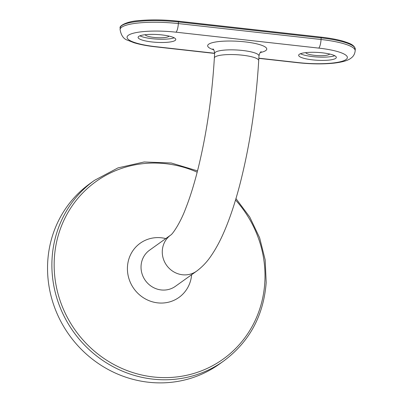 <?xml version="1.0" encoding="UTF-8"?>
<svg xmlns="http://www.w3.org/2000/svg" width="403" height="403" viewBox="0 0 403 403"><rect width="100%" height="100%" fill="white"/><g stroke="black" fill="none" stroke-linecap="round" stroke-linejoin="round"><path stroke-width="0.6" d="M161.87 34.915A18.881 3.924 -176.7 0 0 138.098 37.353A18.881 3.924 -176.7 0 0 152.022 41.957A18.881 3.924 -176.7 0 0 175.794 39.524A18.881 3.924 -176.7 0 0 161.87 34.915M139.896 35.822A18.881 3.924 -176.7 0 0 152.213 38.703A18.881 3.924 -176.7 0 0 174.187 37.801M322.415 52.828A18.881 3.924 -176.7 0 0 298.643 55.261A18.881 3.924 -176.7 0 0 312.567 59.871A18.881 3.924 -176.7 0 0 336.339 57.438A18.881 3.924 -176.7 0 0 322.415 52.828M300.442 53.735A18.881 3.924 -176.7 0 0 312.758 56.616A18.881 3.924 -176.7 0 0 334.732 55.71M94.488 180.348L90.146 183.456A111.057 105.193 54.4 0 0 47.72 261.839A111.057 105.193 54.4 0 0 104.181 367.224A111.057 105.193 54.4 0 0 219.358 364.111L223.7 361.002A111.057 105.193 -125.6 0 1 108.523 364.116A111.057 105.193 -125.6 0 1 52.063 258.736A111.057 105.193 -125.6 0 1 94.488 180.348L118.003 167.88L144.138 161.976L171.22 162.993L197.52 170.877M329.629 54.012A12.03 2.499 3.3 0 1 314.541 55.342A12.03 2.499 3.3 0 1 305.706 52.632M169.084 36.099A12.03 2.499 3.3 0 1 153.996 37.429A12.03 2.499 3.3 0 1 145.161 34.723M170.791 235.004L149.553 250.192A22.21 21.037 54.4 0 0 141.065 265.869A22.21 21.037 54.4 0 0 161.22 289.948A22.21 21.037 54.4 0 0 175.396 286.326L196.634 271.133A22.21 21.037 -125.6 0 1 182.458 274.76A22.21 21.037 -125.6 0 1 163.19 258.318A22.21 21.037 -125.6 0 1 170.791 235.004A22.21 21.037 -125.6 0 1 170.807 234.989C172.474 234.208 180.287 223.197 185.843 208.064C190.035 197.41 193.989 184.77 197.702 170.157C206.366 135.383 211.918 98.015 214.356 58.042L214.628 53.347C214.341 50.818 213.771 49.342 212.915 48.904L212.915 48.904M196.634 271.133C202.17 267.013 206.925 262.01 210.9 256.142C215.857 248.983 220.416 240.49 224.582 230.662C230.083 217.741 235.075 202.749 239.568 185.692C249.618 146.924 255.996 105.228 258.706 60.601A22.21 4.614 -176.7 0 0 242.324 55.181A22.21 4.614 -176.7 0 0 214.356 58.042M258.706 60.601L258.978 55.901A22.21 4.614 -176.7 0 0 242.596 50.481A22.21 4.614 -176.7 0 0 214.628 53.347M213.736 49.846A29.615 6.156 3.3 0 1 212.668 42.607A29.615 6.156 3.3 0 1 244.943 41.872A29.615 6.156 3.3 0 1 260.262 52.526M197.183 172.197A109.203 103.44 54.4 0 0 54.329 258.59A109.203 103.44 54.4 0 0 153.427 376.971A109.203 103.44 54.4 0 0 264.821 282.07A109.203 103.44 54.4 0 0 235.538 199.994M191.632 274.71A33.318 31.56 -125.6 0 1 157.306 302.819A33.318 31.56 -125.6 0 1 127.469 266.746A33.318 31.56 -125.6 0 1 165.789 238.581M258.847 58.188L298.437 62.606A38.869 8.075 -176.7 0 0 346.031 59.533A38.869 8.075 -176.7 0 0 318.708 48.103L176 32.185A7.405 1.808 96.4 0 0 178.348 23.57L178.443 21.943A46.274 9.617 -176.7 0 0 120.18 27.913L120.089 29.54A46.274 9.617 3.3 0 1 178.348 23.57L321.055 39.494L321.151 37.867L178.443 21.943L178.257 21.213M318.708 48.103A7.405 1.808 -83.6 0 0 321.055 39.494A46.274 9.617 3.3 0 1 355.184 50.788L355.28 49.161A46.274 9.617 -176.7 0 0 321.151 37.867L321.01 37.121L178.307 21.198C164.449 19.717 151.634 19.495 139.851 20.533C125.469 21.304 118.84 26.522 120.18 27.913M176 32.185A38.869 8.075 -176.7 0 0 128.406 35.252A38.869 8.075 -176.7 0 0 155.729 46.683L214.633 53.256M178.353 21.223L321.01 37.121C329.483 38.073 336.722 39.393 342.726 41.076C352.252 44.073 351.915 44.723 354.051 46.355L355.28 49.161M298.437 62.606A7.405 1.808 96.4 0 1 298.034 62.732C311.297 64.148 323.433 64.268 334.435 63.095C344.585 61.78 348.822 60.037 351.512 57.74C353.587 56.148 354.811 53.831 355.184 50.788M214.623 53.428L155.326 46.808A7.405 1.808 -83.6 0 0 155.729 46.683M235.962 198.583L249.729 217.016L259.613 237.755L265.179 259.905L266.187 282.523C263.648 315.589 249.482 341.749 223.7 361.002M258.837 58.359L298.034 62.732M155.326 46.808C146.894 45.866 139.735 44.491 133.861 42.678L127.756 40.28C123.661 39.101 121.107 35.519 120.089 29.54M258.978 55.901C259.552 53.428 260.288 52.022 261.189 51.685L261.189 51.685"/></g></svg>
